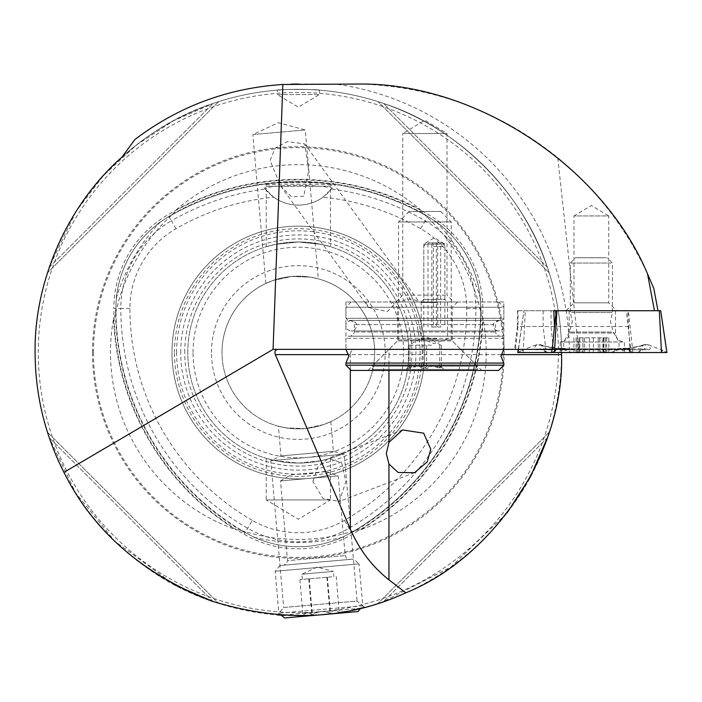 <?xml version="1.0" encoding="UTF-8"?>
<svg xmlns="http://www.w3.org/2000/svg" width="702" height="702" viewBox="0 0 702 702"><rect width="100%" height="100%" fill="white"/><g stroke="black" fill="none" stroke-linecap="round" stroke-linejoin="round"><path stroke-width="0.53" stroke-dasharray="3.51 2.63" d="M252.255 520.375A244.629 244.629 0 0 1 129.931 308.511A92.173 92.173 0 0 1 176.018 228.694A244.629 244.629 0 0 1 273.71 197.165A42.12 42.12 0 0 0 322.964 197.165A244.629 244.629 0 0 1 420.656 228.694A92.173 92.173 0 0 1 466.742 308.511A244.629 244.629 0 0 1 344.419 520.375A92.173 92.173 0 0 1 252.255 520.375L244.217 534.292L245.244 532.52L254.098 537.284C283.511 549.947 313.004 549.947 342.576 537.284L355.782 530.379A186.899 186.899 0 0 1 240.891 530.379L235.319 529.483A261.188 261.188 0 0 1 113.575 318.62A187.846 187.846 0 0 0 235.319 529.483M245.112 532.739L240.891 530.379M322.964 197.165L331.484 188.978A253.755 253.755 0 0 1 425.21 220.797A101.29 101.29 0 0 1 475.859 308.511A253.755 253.755 0 0 1 348.982 528.273A101.29 101.29 0 0 1 247.692 528.273A253.755 253.755 0 0 1 120.814 308.511L113.856 308.511A108.248 108.248 0 0 1 167.98 214.768A260.705 260.705 0 0 1 428.694 214.768A108.248 108.248 0 0 1 482.818 308.511A260.705 260.705 0 0 1 352.457 534.292A108.248 108.248 0 0 1 244.217 534.292A260.705 260.705 0 0 1 113.856 308.511L115.909 308.511A258.652 258.652 0 0 0 245.244 532.52A106.195 106.195 0 0 0 351.43 532.52L351.562 532.739M129.931 308.511L120.814 308.511A101.29 101.29 0 0 1 171.463 220.797L169.006 216.549A106.195 106.195 0 0 0 115.909 308.511L115.909 308.511A106.195 106.195 0 0 1 169.006 216.549A258.652 258.652 0 0 1 427.667 216.549A106.195 106.195 0 0 1 480.765 308.511A258.652 258.652 0 0 1 351.43 532.52A106.195 106.195 0 0 1 245.244 532.52A258.652 258.652 0 0 1 115.909 308.511L116.207 298.464C119.954 266.655 134.696 241.111 160.451 221.832L173.034 213.856L176.588 209.477A261.188 261.188 0 0 1 420.086 209.477A187.846 187.846 0 0 0 176.588 209.477M113.575 318.62L115.593 313.346A186.899 186.899 0 0 1 173.034 213.856M115.593 313.346L115.663 308.511M420.086 209.477L423.639 213.856L436.223 221.832C461.898 240.979 476.64 266.523 480.466 298.464L481.081 313.346L483.099 318.62A261.188 261.188 0 0 1 361.354 529.483L355.782 530.379M423.639 213.856A186.899 186.899 0 0 1 481.081 313.346M503.861 301.983L345.919 301.983L365.654 301.983L368.497 307.485L387.25 311.609L396.507 301.983L503.861 301.983L503.861 349.368L345.919 349.368L503.861 349.368L345.919 349.368L503.861 349.368L503.861 338.311L345.919 338.311L503.861 338.311L501.754 336.205L348.025 336.205L501.754 336.205M365.654 301.983L400.64 301.983L402.571 300.93C408.538 298.104 413.838 298.464 418.48 301.983L400.64 301.983M303.764 196.165L291.514 196.779L280.712 186.1L270.059 160.547L275.123 148.087L287.346 141.593L304.817 143.954L308.634 170.656L303.764 196.165M421.174 301.983L423.806 299.35L444.866 299.35L444.866 244.077L423.806 244.077L444.866 244.077L434.336 237.75L423.806 244.077L423.806 299.35L444.866 299.35L447.499 301.983L421.174 301.983L447.499 301.983M395.928 301.983L402.772 295.138L446.998 295.138L402.772 295.138L402.772 133.512L446.998 133.512L424.885 120.226L402.772 133.512L446.998 133.512L446.998 295.138L453.843 301.983M312.864 481.511L317.795 467.216L328.668 458.178L341.663 462.934L345.893 481.651L339.224 501.491L322.867 498.341L312.864 481.511M265.865 283.441L252.843 134.547L305.291 129.958L278.229 122.701L252.843 134.547L305.291 129.958L318.313 278.852L310.424 277.15L291.699 276.474L273.332 280.405L265.865 283.441L273.341 280.396L291.69 276.483L310.433 277.15L318.313 278.852M278.361 426.202L286.249 427.904L304.993 428.571L323.332 424.657L330.809 421.621L323.332 424.657L305.001 428.571L286.232 427.904L278.361 426.202L280.958 455.896L270.805 460.635L283.652 607.484L357.072 601.061L364.522 607.309M279.975 565.531L275.193 571.235L278.861 613.188L281.274 615.206L360.758 608.257L362.776 605.844L278.861 613.188L362.776 605.844L359.108 563.89L275.193 571.235L359.108 563.89L353.404 559.099L279.975 565.531L353.396 559.108M330.809 421.621L333.406 451.307L344.226 454.212L357.072 601.061L283.652 607.484L277.404 614.934M280.958 455.896L333.406 451.307L280.958 455.896M270.805 460.635L344.226 454.212L270.805 460.635M628.509 326.518L517.435 326.518L514.627 349.368L630.747 349.368L626.254 310.723L657.993 310.723L556.265 310.723M566.084 310.723L573.982 302.825L608.731 302.825L573.982 302.825L573.982 215.962L608.731 215.962L591.356 205.519L573.982 215.962L608.731 215.962L608.731 302.825L616.628 310.723L566.084 310.723L616.628 310.723M277.281 94.559L319.392 94.559L277.281 94.559L298.332 107.213L319.392 94.559L319.392 90.137C320.709 89.215 275.947 89.215 277.281 90.137L277.281 94.559M277.281 90.137C275.983 89.215 320.7 89.215 319.392 90.137M330.449 458.318L330.449 499.938L266.225 499.938L298.332 519.234L330.449 499.938L266.225 499.938L266.225 458.318L275.632 460.731L298.324 463.083L321.06 460.731L330.449 458.318L321.051 460.731L298.341 463.083L275.632 460.731L266.225 458.318M330.449 246.735L321.051 244.322L298.341 241.971L275.632 244.322L266.225 246.735L275.632 244.322L298.324 241.971L321.06 244.331L330.449 246.735L330.449 186.267L266.225 186.267L265.075 185.117C260.793 181.669 335.793 181.66 331.598 185.117C333.862 183.898 262.925 183.889 265.075 185.117M266.225 246.735L266.225 186.267L330.449 186.267L331.598 185.117M361.354 529.483A187.846 187.846 0 0 0 483.099 318.62M92.489 352.527A205.853 205.853 0 0 1 298.332 146.674A205.853 205.853 0 0 1 504.185 352.527A205.853 205.853 0 0 1 298.332 558.38A205.853 205.853 0 0 1 92.489 352.527M561.565 354.633A263.232 263.232 0 0 1 297.288 615.759A263.232 263.232 0 0 1 35.1 352.527A263.232 263.232 0 0 1 298.332 89.294A263.232 263.232 0 0 1 561.574 352.527L561.556 349.368A263.232 263.232 0 0 0 122.087 157.011A263.232 263.232 0 0 1 561.556 349.368L569.357 349.368A271.042 271.042 0 0 0 335.354 84.029L361.512 84.029C435.073 87.057 500.482 111.609 557.739 157.687L578.694 349.368L569.357 349.368M374.675 352.527A76.343 76.343 0 0 0 298.332 276.184A76.343 76.343 0 0 0 221.999 352.527A76.343 76.343 0 0 1 298.332 276.184A76.343 76.343 0 0 1 374.675 352.527A76.343 76.343 0 0 1 298.332 428.869A76.343 76.343 0 0 1 221.999 352.527A76.343 76.343 0 0 0 298.332 428.869A76.343 76.343 0 0 0 374.675 352.527M211.469 352.527A86.872 86.872 0 0 1 298.332 265.663A86.872 86.872 0 0 1 385.205 352.527A86.872 86.872 0 0 1 298.332 439.399A86.872 86.872 0 0 1 211.469 352.527M187.776 352.527A110.556 110.556 0 0 1 298.332 241.971A110.556 110.556 0 0 1 408.897 352.527A110.556 110.556 0 0 1 298.332 463.083A110.556 110.556 0 0 1 187.776 352.527A110.556 110.556 0 0 1 298.332 241.971A110.556 110.556 0 0 1 408.897 352.527A110.556 110.556 0 0 1 298.332 463.083A110.556 110.556 0 0 1 187.776 352.527A110.556 110.556 0 0 1 298.332 241.971A110.556 110.556 0 0 1 408.897 352.527A110.556 110.556 0 0 1 298.332 463.083A110.556 110.556 0 0 1 187.776 352.527A110.556 110.556 0 0 1 298.332 241.971A110.556 110.556 0 0 1 408.897 352.527A110.556 110.556 0 0 1 298.332 463.083A110.556 110.556 0 0 1 187.776 352.527A110.556 110.556 0 0 0 298.332 463.083A110.556 110.556 0 0 0 408.897 352.527M171.981 352.527A126.351 126.351 0 0 1 298.332 226.176A126.351 126.351 0 0 1 424.692 352.527A126.351 126.351 0 0 1 298.332 478.878A126.351 126.351 0 0 1 171.981 352.527A126.351 126.351 0 0 1 298.332 226.176A126.351 126.351 0 0 1 424.692 352.527A126.351 126.351 0 0 1 298.332 478.878A126.351 126.351 0 0 1 171.981 352.527A126.351 126.351 0 0 1 298.332 226.176A126.351 126.351 0 0 1 424.692 352.527A126.351 126.351 0 0 1 298.332 478.878A126.351 126.351 0 0 1 171.981 352.527M184.74 352.527A113.601 113.601 0 0 1 298.332 238.926A113.601 113.601 0 0 1 411.934 352.527A113.601 113.601 0 0 1 298.332 466.128A113.601 113.601 0 0 1 184.74 352.527M180.721 352.527A117.611 117.611 0 0 1 298.332 234.916A117.611 117.611 0 0 1 415.953 352.527A117.611 117.611 0 0 1 298.332 470.138A117.611 117.611 0 0 1 180.721 352.527M174.473 352.527A123.859 123.859 0 0 1 298.332 228.668A123.859 123.859 0 0 1 422.2 352.527A123.859 123.859 0 0 1 298.332 476.386A123.859 123.859 0 0 1 174.473 352.527M549.218 432.221L378.036 603.413L549.218 432.221L547.384 437.776C523.674 511.732 457.546 577.869 383.59 601.579L378.036 603.413L383.59 601.579L451.061 566.926L507.002 513.004M547.384 437.776L383.59 601.579L547.384 437.776L548.587 434.196M213.083 601.579L49.289 437.776L213.083 601.579L218.638 603.413L213.083 601.579C139.128 577.869 72.999 511.732 49.289 437.776L47.455 432.221L49.289 437.776L75.518 492.69L114.821 541.251L174.254 584.687M352.72 610.082L344.849 611.626M339.145 612.583L328.755 614.004M322.236 614.68L300.579 615.751M297.894 615.768L284.301 615.391M345.919 301.983L345.919 349.368L345.919 338.311L348.025 336.205M49.289 267.278L213.083 103.475L49.289 267.278L47.455 272.832L49.289 267.278C72.999 193.322 139.128 127.185 213.083 103.475L218.638 101.641L213.083 103.475L173.534 120.762L136.495 144.919L103.712 175.289L76.632 210.618M76.009 211.592L49.623 266.312M547.384 267.278C523.674 193.322 457.546 127.185 383.59 103.475C457.546 127.185 523.674 193.322 547.384 267.278L549.218 272.832L547.384 267.278L383.59 103.475L378.036 101.641L383.59 103.475L547.384 267.278M298.332 84.029L335.354 84.029M134.837 139.54A268.497 268.497 0 0 1 291.435 84.117M653.799 288.417C632.756 236.776 600.736 193.199 557.739 157.687M630.747 349.368L578.694 349.368M278.211 349.368L561.556 349.368M552.255 349.368L514.627 349.368M666.575 352.527L517.971 352.527L523.174 352.527L525.298 310.723L523.982 310.723L553.781 310.723L517.435 310.723L551.061 310.723L551.061 326.518L553.299 349.368M551.061 310.723L626.254 310.723M331.484 188.978L332.23 188.004C314.75 184.486 282.116 184.468 264.443 188.004L273.71 197.165M176.018 228.694L171.463 220.797A253.755 253.755 0 0 1 265.189 188.978M332.23 188.004A42.12 42.12 0 0 1 264.443 188.004M549.218 272.832L378.036 101.641L549.218 272.832M218.638 101.641L47.455 272.832L218.638 101.641M47.455 432.221L218.638 603.413L47.455 432.221M554.492 326.518L518.041 326.518L515.365 349.368M517.435 310.723L517.435 326.518L518.041 326.518L518.041 310.723M396.507 301.983L419.103 301.983L304.817 143.954M622.946 352.527L560.196 352.527L622.946 352.527M622.946 342.014L560.196 342.014L622.946 342.014M614.408 310.723L569.146 310.723L614.408 310.723M551.684 352.527L554.413 352.527M525.298 310.723L627.676 310.723L630.212 352.527L666.698 352.527L660.643 310.723L627.676 310.723M517.927 352.527L630.212 352.527M552 349.368L554.097 330.598M518.269 349.368L523.938 310.723L518.462 349.368M632.941 352.527L628.36 310.723M542.032 345.761L562.355 349.789L614.891 349.789L621.893 349.14L624.859 349.789L641.417 349.789L642.576 349.535L642.593 345.761L622.27 349.789L569.734 349.789L562.732 349.14L559.766 349.789L543.208 349.789L542.049 349.535L542.032 345.761L539.899 344.559L536.916 344.585C533.853 347.815 533.608 349.552 536.179 349.789L552.737 349.789L557.546 348.876L567.523 349.789L620.05 349.789L647.709 344.585C650.772 347.815 651.026 349.552 648.455 349.789L631.888 349.789L627.079 348.876L617.102 349.789L564.575 349.789L536.916 344.585L521.972 350.219L523.174 352.527L666.47 352.527L662.653 350.219L661.451 352.527M642.593 345.761L644.726 344.559L647.709 344.585L662.653 350.219L666.654 352.527M613.46 352.527L615.996 348.806L624.008 348.131L627.079 348.876L632.748 352.527M562.732 349.14L560.617 348.131L558.88 348.218L555.694 350.219L554.492 352.527M624.008 348.131L621.893 349.14M579.229 337.785L608.845 337.785L578.86 337.785L579.229 352.123L579.826 352.527L608.994 352.527L573.718 352.527L579.826 352.527L579.475 351.658L579.229 352.123M608.845 337.785L608.845 352.527L607.95 352.343L608.994 352.527M608.625 352.465L603.281 351.658L603.667 352.465L602.939 352.527M571.63 312.513L612.416 312.513L571.63 312.513M611.091 263.031L570.296 263.031L611.091 263.031M606.159 257.766L575.561 257.766L606.159 257.766M565.461 349.631L618.997 349.631L565.461 349.631M584.731 352.527L610.31 352.527L584.731 352.527M617.251 341.997L563.715 341.997L617.251 341.997M603.281 351.658L603.667 352.465M602.255 352.527L582.932 352.114L582.976 337.785M598.139 352.527L599.833 352.123L599.78 337.785M599.859 337.785L599.833 352.123C599.754 351.526 601.658 351.526 605.545 352.123L608.634 352.527M580.519 352.527L596.963 352.527M582.897 337.785L582.932 352.114C583.002 351.518 581.098 351.518 577.211 352.114L573.718 352.527M573.964 352.527L579.475 351.658M345.919 363.057L503.861 363.057M437.065 301.983L420.647 301.983L437.065 301.983M436.96 302.509L421.174 302.509L436.96 302.509M436.96 338.838L421.174 338.838L436.96 338.838M351.184 370.428L498.596 370.428M345.919 365.163L503.861 365.163M351.632 336.205L499.648 336.205L351.632 336.205M351.632 320.41L499.648 320.41L351.632 320.41M500.21 320.41L348.025 320.41L500.21 320.41M502.272 318.304L345.919 318.304L502.272 318.304M502.272 307.248L345.919 307.248L502.272 307.248M497.113 301.983L351.184 301.983L497.113 301.983M392.901 301.983L457.528 301.983L392.901 301.983M398.06 307.248L452.263 307.248L398.06 307.248M398.06 340.944L452.263 340.944L398.06 340.944M369.173 370.428L481.747 370.428L369.173 370.428M431.458 345.156L408.301 345.156L431.458 345.156M451.096 221.964L398.56 221.964L451.096 221.964M451.096 339.891L398.56 339.891L451.096 339.891M477.299 366.216L372.235 366.216L477.299 366.216M477.299 369.375L372.235 369.375L477.299 369.375M423.157 368.655C418.252 365.479 413.294 365.479 408.301 368.655L409.161 366.216L410.029 368.655C415.505 365.479 421.033 365.479 426.614 368.655C431.528 365.479 436.477 365.479 441.47 368.655L440.61 366.216L439.75 368.655C434.266 365.479 428.738 365.479 423.157 368.655L423.157 345.156M406.019 369.375L443.839 369.375L406.019 369.375M405.931 369.375L409.161 366.216M440.61 211.434L409.09 211.434L440.61 211.434M443.839 369.375L440.61 366.216M426.614 345.156L426.614 368.655M441.47 345.156L441.47 368.655M439.75 345.156L439.75 368.655M408.301 345.156L408.301 368.655M410.029 345.156L410.029 368.655M436.328 242.795L436.328 327.027L440.654 327.027L440.654 242.795L436.328 242.795L442.734 242.795L444.866 246.481L437.662 246.481L436.986 242.795M431.827 242.795L432.634 242.795L433.38 246.481L433.38 327.027L431.827 327.027L431.827 242.795L428.018 242.795L440.654 242.795M431.827 327.027L440.654 327.027M433.38 327.027L436.328 327.027M433.38 246.481L444.866 246.481L444.866 327.027M432.634 242.795L442.734 242.795M437.662 246.481L437.662 327.027M331.818 576.842L299.903 579.641L331.818 576.842M302.334 579.422L301.878 574.183L317.111 567.076L333.345 571.428L301.878 574.183L333.345 571.428L333.801 576.675M299.903 579.641L303.053 615.636C305.695 612.214 308.634 611.96 311.881 614.864C317.655 611.17 323.71 610.635 330.045 613.276C332.853 609.836 335.968 609.564 339.382 612.46C336.188 609.547 333.239 609.801 330.554 613.232C324.219 610.591 318.164 611.126 312.39 614.82C309.02 611.925 305.914 612.197 303.053 615.636L302.395 616.417L340.163 613.109L302.404 616.417M336.232 576.456L339.206 612.311L340.163 613.109M291.295 474.692L326.491 471.612L291.295 474.692L280.502 480.923L338.197 475.877L280.51 480.923L287.478 560.644L345.173 555.598L287.478 560.644L286.53 563.688L283.652 565.207L349.736 559.424L283.652 565.207M284.573 617.971L357.985 611.547M304.317 579.255L317.813 578.071L304.317 579.255M308.731 578.869L311.881 614.864M326.895 577.281L330.045 613.276M327.404 577.237L330.554 613.232M309.24 578.825L312.39 614.82M342.576 537.284A189.979 189.979 0 0 1 254.098 537.284M420.656 228.694L427.79 216.33M466.742 308.511L480.765 308.511A258.652 258.652 0 0 1 351.43 532.52L344.419 520.375M116.207 298.464A189.979 189.979 0 0 1 160.451 221.832M436.223 221.832A189.979 189.979 0 0 1 480.466 298.464M543.146 310.723L543.146 326.518L545.823 349.368M93.463 352.527A204.87 204.87 0 0 1 298.332 147.657A204.87 204.87 0 0 1 503.211 352.527A204.87 204.87 0 0 1 298.332 557.397A204.87 204.87 0 0 1 93.463 352.527M558.415 352.527A260.082 260.082 0 0 1 298.332 612.609A260.082 260.082 0 0 1 38.259 352.527A260.082 260.082 0 0 1 298.332 92.453A260.082 260.082 0 0 1 558.415 352.527M193.041 352.527A105.291 105.291 0 0 1 298.332 247.236A105.291 105.291 0 0 1 403.632 352.527A105.291 105.291 0 0 1 298.332 457.818A105.291 105.291 0 0 1 193.041 352.527M176.606 352.527A121.727 121.727 0 0 1 298.332 230.8A121.727 121.727 0 0 1 420.068 352.527A121.727 121.727 0 0 1 298.332 474.254A121.727 121.727 0 0 1 176.606 352.527M350.333 369.577L350.333 354.633L348.71 354.633M388.952 370.428L388.952 354.633L350.333 354.633A5.265 4.563 90 0 1 354.887 349.368M35.1 352.527A263.232 263.232 0 0 1 298.332 89.294A263.232 263.232 0 0 1 561.574 352.527M501.07 354.633L388.952 354.633A5.265 1.799 90 0 1 390.751 349.368M481.151 312.478A259.082 259.082 0 0 1 355.063 530.879M168.884 216.33L169.006 216.549A258.652 258.652 0 0 1 427.667 216.549A106.195 106.195 0 0 1 480.765 308.511L481.01 308.511M172.244 214.233A259.082 259.082 0 0 1 424.429 214.233M241.611 530.879A259.082 259.082 0 0 1 115.523 312.478M570.217 333.064L615.478 333.064L570.217 333.064M555.694 350.219L551.877 352.527M517.971 352.527L521.972 350.219L518.155 352.527M628.931 350.219L630.133 352.527M567.523 349.789A7.371 2.22 -90 0 1 568.629 348.806A7.371 2.22 -90 0 1 569.734 349.789L571.165 352.527M552.737 349.789A7.371 7.029 90 0 1 556.256 348.806L556.256 348.806A7.371 7.029 90 0 1 559.766 349.789L564.285 352.527M620.05 349.789L621.165 348.806L623.692 352.527M648.455 349.789A7.371 7.029 90 0 0 641.417 349.789L636.898 352.527M631.888 349.789L628.369 348.806L624.859 349.789L620.34 352.527M564.575 349.789A7.371 2.22 -90 0 0 563.469 348.806L563.469 348.806A7.371 2.22 -90 0 0 562.355 349.789L560.933 352.527M558.88 348.218L556.256 348.806L539.689 348.806L543.208 349.789L547.727 352.527M644.726 344.559C634.064 347.762 626.21 349.175 621.165 348.806L568.629 348.806L560.617 348.131M547.235 352.527L539.689 348.806L536.179 349.789M625.745 348.218L628.369 348.806L644.936 348.806L637.39 352.527M539.899 344.559C550.851 347.806 558.704 349.219 563.469 348.806L615.996 348.806L617.102 349.789M611.854 332.011L569.48 332.011L611.854 332.011M606.677 337.785L606.677 352.123M598.227 337.785L598.227 352.123M589.364 337.785L589.364 352.114M603.527 337.785L603.527 352.123M605.545 337.785L605.545 352.123M599.833 337.785L599.833 352.123M593.401 337.785L593.401 352.123M584.529 337.785L584.529 352.123M576.079 337.785L576.079 352.114M577.211 337.785L577.211 352.114M582.932 337.785L582.932 352.114M355.756 331.993L495.436 331.993L355.756 331.993M494.015 324.622L354.343 324.622L494.015 324.622M280.712 186.1L368.497 307.485M402.518 429.94L328.668 458.178M414.522 472.7L339.224 501.491M615.478 310.723L615.478 333.064C616.005 338.496 618.988 341.479 624.429 342.014L624.429 352.527M569.146 310.723L569.146 333.064C568.62 338.496 565.636 341.479 560.196 342.014L560.196 352.527M572.402 352.527A73.71 73.71 0 0 1 563.715 349.631L563.715 341.997L569.48 332.011L572.306 321.481L570.296 312.513L570.296 263.031L575.561 257.766M610.31 352.527A73.71 73.71 0 0 0 618.997 349.631L618.997 341.997L613.232 332.011L610.415 321.481L612.416 312.513L612.416 263.031L607.151 257.766M579.861 337.785L579.861 351.763M603.895 337.785L603.895 352.343M602.895 337.785L602.895 351.763M578.86 337.785L578.86 352.343M573.911 337.785L573.911 352.518M420.647 301.983L421.174 302.509L421.174 338.838L434.336 343.629L447.499 338.838L447.499 302.509L448.025 301.983M350.131 320.41L353.132 321.665L354.343 324.622L354.343 331.993L353.132 334.951L350.131 336.205M499.648 320.41L496.647 321.665L495.436 324.622L495.436 331.993L496.647 334.951L499.648 336.205M501.754 320.41L503.861 318.304L503.861 307.248L498.596 301.983M368.032 370.428L397.507 340.944L397.507 307.248L392.242 301.983M457.528 301.983L452.263 307.248L452.263 340.944L481.747 370.428M351.184 301.983L345.919 307.248L345.919 318.304L348.025 320.41M410.196 330.94L498.596 330.94C501.851 330.572 503.606 328.817 503.861 325.675C504.484 323.631 502.729 321.876 498.596 320.41L351.184 320.41C347.139 321.744 345.384 323.499 345.919 325.675C346.174 328.817 347.929 330.572 351.184 330.94L498.596 330.94C495.34 330.572 493.585 328.817 493.331 325.675C492.699 323.631 494.454 321.876 498.596 320.41L351.184 320.41C355.361 321.946 357.116 323.701 356.449 325.675C356.195 328.817 354.44 330.572 351.184 330.94L410.196 330.94M440.68 345.156L424.885 335.67L409.09 345.156M440.68 211.434L451.211 221.964L451.211 339.891L477.536 366.216L477.536 369.375M409.09 211.434L398.56 221.964L398.56 339.891L372.235 366.216L372.235 369.375M423.806 327.027L423.806 246.481L425.93 242.795M428.018 327.027L428.018 242.795M326.491 471.612L338.197 475.877L345.173 555.598L346.63 558.432L349.736 559.424"/><path stroke-width="1.05" d="M388.952 442.339L402.518 429.94L423.675 433.178L430.774 449.192L427.264 461.819L414.522 472.7L398.183 472.49L388.952 464.04L386.311 453.431L388.952 442.339L388.952 370.428M284.301 615.391L277.404 614.934L281.274 615.206L284.573 617.971L357.994 611.547L360.758 608.257L364.522 607.309L357.809 608.959M501.07 354.633L561.565 354.633L561.574 352.527A263.232 263.232 0 0 1 561.565 354.633C564.408 450.851 495.077 556.87 405.791 592.83C346.718 620.112 281.73 622.762 210.837 600.798C141.83 573.455 92.866 530.642 63.952 472.358C44.875 434.687 35.258 394.752 35.1 352.527C34.003 280.905 68.155 204.15 122.087 157.011L134.837 139.54C178.677 106.397 228.01 88.04 282.845 84.477L361.512 84.029C477.421 83.775 602.755 166.971 647.534 273.877L653.799 288.417L657.993 310.723M507.002 513.004L530.51 476.588L547.384 437.776M548.587 434.196L549.218 432.221M174.254 584.687L213.083 601.579M357.546 609.02L352.72 610.082M344.849 611.626L339.145 612.583M328.755 614.004L322.236 614.68M300.579 615.751L297.894 615.768M348.71 354.633L275.333 354.633L350.333 529.159C359.406 549.824 372.288 566.716 388.952 579.834L405.791 592.83M282.845 84.477L273.069 349.368L63.952 472.358M76.632 210.618L76.009 211.592M49.623 266.312L49.289 267.278M291.435 84.117A268.497 268.497 0 0 1 298.332 84.029M553.781 310.723L556.265 310.723L553.781 310.723L554.492 326.518L552.255 349.368L273.069 349.368M654.466 310.723L647.534 273.877M275.333 354.633C274.289 351.456 275.254 349.701 278.211 349.368M661.477 352.527L659.336 310.723L660.696 310.723L666.9 352.527L517.725 352.527L518.269 349.368M659.336 310.723L556.949 310.723L554.413 352.527L551.684 352.527L552 349.368M554.097 330.598L556.265 310.723L556.949 310.723M518.462 349.368L517.927 352.527M503.861 349.368L500.938 356.212L503.861 363.057L345.919 363.057L348.841 356.212L345.919 349.368M498.596 370.428L351.184 370.428L345.919 365.163L503.861 365.163L498.596 370.428M388.952 579.834L388.952 464.04M350.333 529.159L350.333 369.577M503.861 363.057L503.861 365.163M345.919 363.057L345.919 365.163"/></g></svg>
